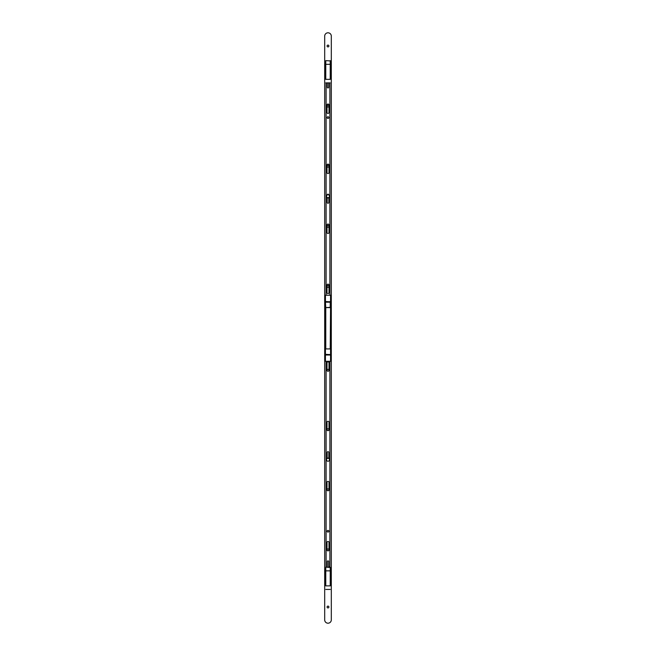 <?xml version="1.0" encoding="UTF-8"?>
<svg xmlns="http://www.w3.org/2000/svg" width="656" height="656" viewBox="0 0 656 656"><rect width="100%" height="100%" fill="white"/><g stroke="black" fill="none" stroke-linecap="round" stroke-linejoin="round"><path stroke-width="0.98" d="M330.558 307.598L325.77 307.598L325.77 348.926L330.23 348.926L330.558 307.598L330.558 361.284L325.442 361.284L325.442 354.347L330.23 354.584L325.442 354.347L325.442 307.598L330.23 307.369L330.23 301.949L330.558 307.459M325.442 302.178L325.77 307.598L325.442 302.178L330.558 302.178M330.558 305.147L330.558 303.466M325.442 354.683L325.442 348.926L330.558 348.926L330.558 354.347M327.09 370.263A0.91 0.91 0 0 1 328 369.361A0.91 0.91 0 0 1 328.91 370.263A0.91 0.91 0 0 1 328 371.173A0.91 0.91 0 0 1 327.09 370.263M327.09 429.705A0.91 0.91 0 0 1 328 428.794A0.91 0.91 0 0 1 328.91 429.705A0.91 0.91 0 0 1 328 430.607A0.91 0.91 0 0 1 327.09 429.705M327.09 489.802A0.91 0.91 0 0 1 328 488.892A0.91 0.91 0 0 1 328.91 489.802A0.91 0.91 0 0 1 328 490.704A0.91 0.91 0 0 1 327.09 489.802M327.09 549.892A0.91 0.91 0 0 1 328 548.99A0.91 0.91 0 0 1 328.91 549.892A0.91 0.91 0 0 1 328 550.802A0.91 0.91 0 0 1 327.09 549.892M327.09 607.021A0.91 0.91 0 0 1 328 606.111A0.91 0.91 0 0 1 328.91 607.021A0.91 0.91 0 0 1 328 607.932A0.91 0.91 0 0 1 327.09 607.021M327.09 286.393A0.91 0.91 0 0 1 328 285.483A0.91 0.91 0 0 1 328.91 286.393A0.91 0.91 0 0 1 328 287.303A0.91 0.91 0 0 1 327.09 286.393M327.09 226.295A0.91 0.91 0 0 1 328 225.393A0.91 0.91 0 0 1 328.91 226.295A0.91 0.91 0 0 1 328 227.206A0.91 0.91 0 0 1 327.09 226.295M327.09 166.198A0.91 0.91 0 0 1 328 165.296A0.91 0.91 0 0 1 328.91 166.198A0.91 0.91 0 0 1 328 167.108A0.91 0.91 0 0 1 327.09 166.198M327.09 106.108A0.91 0.91 0 0 1 328 105.198A0.91 0.91 0 0 1 328.91 106.108A0.91 0.91 0 0 1 328 107.01A0.91 0.91 0 0 1 327.09 106.108M327.09 46.01A0.91 0.91 0 0 1 328 45.1A0.91 0.91 0 0 1 328.91 46.01A0.91 0.91 0 0 1 328 46.912A0.91 0.91 0 0 1 327.09 46.01M331.305 619.895A3.305 3.305 0 0 1 328 623.2A3.305 3.305 0 0 1 324.695 619.895L324.695 36.105A3.305 3.305 0 0 1 328 32.8A3.305 3.305 0 0 1 331.305 36.105L331.305 619.895M328 530.401A0.845 0.845 0 0 1 328.845 531.237A0.845 0.845 0 0 1 328 532.082A0.845 0.845 0 0 1 327.155 531.237A0.845 0.845 0 0 1 328 530.401M328 371.255A0.992 0.992 0 0 1 327.008 370.263L327.008 362.834A0.992 0.992 0 0 1 328 361.85A0.992 0.992 0 0 1 328.992 362.834L328.992 370.263A0.992 0.992 0 0 1 328 371.255M328 430.689A0.992 0.992 0 0 1 327.008 429.705L327.008 422.275A0.992 0.992 0 0 1 328 421.283A0.992 0.992 0 0 1 328.992 422.275L328.992 429.705A0.992 0.992 0 0 1 328 430.689M328 490.786A0.992 0.992 0 0 1 327.008 489.802L327.008 482.373A0.992 0.992 0 0 1 328 481.381A0.992 0.992 0 0 1 328.992 482.373L328.992 489.802A0.992 0.992 0 0 1 328 490.786M328 550.884A0.992 0.992 0 0 1 327.008 549.892L327.008 542.463A0.992 0.992 0 0 1 328 541.479A0.992 0.992 0 0 1 328.992 542.463L328.992 549.892A0.992 0.992 0 0 1 328 550.884M329.435 567.145L329.902 566.062L329.902 361.284M326.098 361.284L326.098 567.145M327.172 458.511L327.172 452.484A0.828 0.828 0 0 1 328 451.664A0.828 0.828 0 0 1 328.828 452.484L328.828 458.511M327.303 567.145L327.303 561.569A0.697 0.697 0 0 1 328 560.872A0.697 0.697 0 0 1 328.697 561.569L328.697 567.145M328.828 458.437A1.55 1.55 0 0 0 327.172 458.437M327.172 458.323A1.648 1.648 0 0 1 328.828 458.323M327.172 197.563A1.55 1.55 0 0 0 328.828 197.563M328.828 197.677A1.648 1.648 0 0 1 327.172 197.677M328.82 194.93A1.55 1.55 0 0 0 327.18 194.93M327.196 194.807A1.648 1.648 0 0 1 328.804 194.807M327.008 285.139A0.992 0.992 0 0 1 328 284.146A0.992 0.992 0 0 1 328.992 285.139L328.992 292.568A0.992 0.992 0 0 1 328 293.56A0.992 0.992 0 0 1 327.008 292.568L327.008 285.139M327.008 225.041A0.992 0.992 0 0 1 328 224.049A0.992 0.992 0 0 1 328.992 225.041L328.992 232.47A0.992 0.992 0 0 1 328 233.462A0.992 0.992 0 0 1 327.008 232.47L327.008 225.041M327.172 195.012L327.172 194.996A0.828 0.828 0 0 1 328 194.168A0.828 0.828 0 0 1 328.828 194.996L328.828 195.012M327.008 165.115A0.992 0.992 0 0 1 328 164.123A0.992 0.992 0 0 1 328.992 165.115L328.992 172.544A0.992 0.992 0 0 1 328 173.528A0.992 0.992 0 0 1 327.008 172.544L327.008 165.115M327.008 105.017A0.992 0.992 0 0 1 328 104.025A0.992 0.992 0 0 1 328.992 105.017L328.992 112.447A0.992 0.992 0 0 1 328 113.439A0.992 0.992 0 0 1 327.008 112.447L327.008 105.017M328 116.752A0.845 0.845 0 0 1 328.845 117.596A0.845 0.845 0 0 1 328 118.441A0.845 0.845 0 0 1 327.155 117.596A0.845 0.845 0 0 1 328 116.752M328.697 82.91L328.697 87.248A0.697 0.697 0 0 1 328 87.945A0.697 0.697 0 0 1 327.303 87.248L327.303 82.91M326.098 295.241L326.098 82.91M329.902 82.91L329.902 295.241M328.828 197.489L328.828 202.425A0.828 0.828 0 0 1 328 203.253A0.828 0.828 0 0 1 327.172 202.425L327.172 197.489M326.516 459.749A1.484 1.484 0 0 0 328 461.234A1.484 1.484 0 0 0 329.484 459.749A1.484 1.484 0 0 0 328 458.265A1.484 1.484 0 0 0 326.516 459.749M326.516 196.251A1.484 1.484 0 0 0 328 197.735A1.484 1.484 0 0 0 329.484 196.251A1.484 1.484 0 0 0 328 194.766A1.484 1.484 0 0 0 326.516 196.251M330.558 354.683L330.558 354.051M330.558 354.929L329.902 354.683M326.098 354.683L329.902 354.929M326.098 354.929L325.442 354.929M330.558 301.514L330.558 295.241L325.442 295.241L325.442 301.514L330.558 301.85L325.77 301.949L325.442 301.514M330.558 301.85L330.558 302.473M325.442 302.342L325.442 301.85M325.442 301.604L326.098 301.85M329.902 301.85L326.098 301.604M329.902 301.604L330.558 301.604M325.442 585.734L325.77 567.145L330.558 567.481L330.558 585.734M325.442 570.851L330.558 570.851M325.77 567.145L325.77 585.874L330.23 585.874L330.23 567.145M325.77 589.441L330.23 589.441M325.442 79.204L325.77 60.623L330.558 60.951L330.558 79.204M325.442 64.321L330.558 64.321M325.77 60.623L325.77 79.343L330.23 79.343L330.23 60.623M325.77 82.91L330.23 82.91M330.558 355.011L325.442 355.011"/></g></svg>
